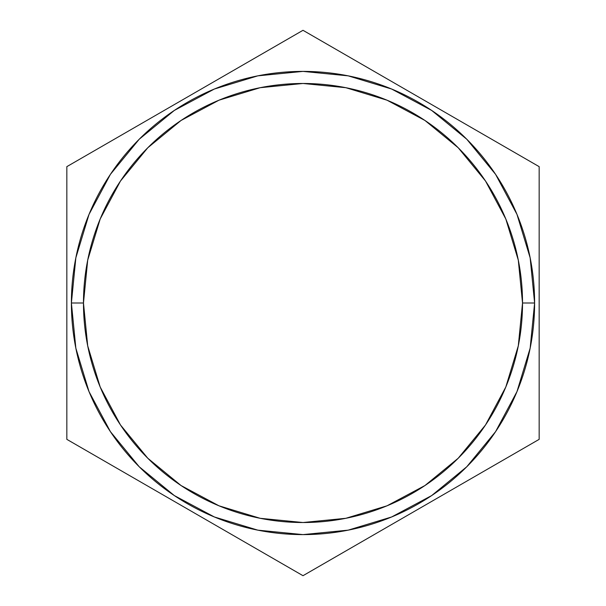 <?xml version="1.0" encoding="UTF-8"?>
<svg xmlns="http://www.w3.org/2000/svg" width="606" height="606" viewBox="0 0 606 606"><rect width="100%" height="100%" fill="white"/><g stroke="black" fill="none" stroke-linecap="round" stroke-linejoin="round"><path stroke-width="0.91" d="M431.669 110.428L391.627 89.029L431.669 110.428L466.772 139.228L495.572 174.331L516.971 214.372L530.152 257.815L534.606 303L522.523 303A219.523 219.523 0 0 1 303 522.523A219.523 219.523 0 0 1 83.477 303L71.394 303A231.606 231.606 0 0 0 303 534.606A231.606 231.606 0 0 0 534.606 303L530.152 348.185L516.971 391.627L495.572 431.669L466.772 466.772L495.511 431.76M66.834 439.35L303 575.7L539.166 439.35L539.166 166.65L303 30.3L66.834 166.65L66.834 439.35L303 575.7L539.166 439.35L539.166 166.65L303 30.3L66.834 166.65L66.834 439.35M75.856 348.245L89.014 391.605M174.331 495.572L214.372 516.971L174.331 495.572L139.228 466.772L110.428 431.669L89.029 391.627L75.848 348.185L71.394 303L75.848 257.815L89.029 214.372L110.428 174.331L139.228 139.228L174.331 110.428L214.372 89.029L257.815 75.848L303 71.394L257.815 75.848M257.815 530.152L303 534.606L348.185 530.152L303 534.606L257.815 530.152L214.372 516.971M530.144 257.755L516.986 214.395M348.185 75.848L303 71.394L348.185 75.848L391.627 89.029M120.473 424.965L147.773 458.227L181.035 485.527L218.993 505.813L260.171 518.304L303 522.523L345.829 518.304L387.007 505.813L424.965 485.527L458.227 458.227L485.527 424.965L505.813 387.007L518.304 345.829L522.523 303L534.606 303A231.606 231.606 0 0 0 303 71.394A231.606 231.606 0 0 0 71.394 303L83.477 303A219.523 219.523 0 0 1 303 83.477A219.523 219.523 0 0 1 522.523 303L518.304 260.171L505.813 218.993L485.527 181.035L458.227 147.773L424.965 120.473L387.007 100.187L345.829 87.696L303 83.477L260.171 87.696L218.993 100.187L181.035 120.473L147.773 147.773L120.473 181.035L100.187 218.993L87.696 260.171L83.477 303L87.696 345.829L100.187 387.007L120.473 424.965L147.773 458.227M466.772 466.772L431.669 495.572L391.627 516.971L348.185 530.152M424.965 485.527L458.227 458.227M485.527 181.035L458.227 147.773M181.035 120.473L147.773 147.773"/></g></svg>
